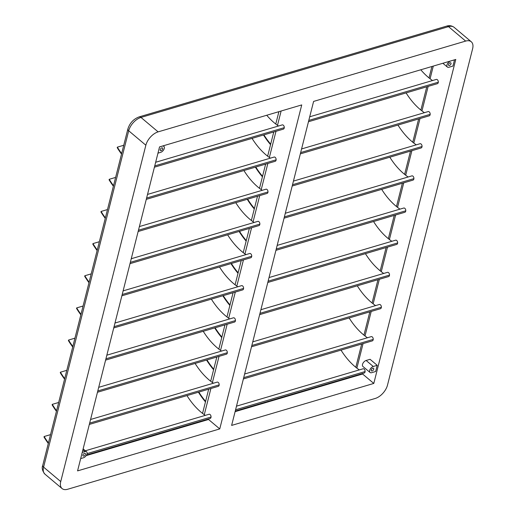 <?xml version="1.0" encoding="UTF-8"?>
<svg xmlns="http://www.w3.org/2000/svg" width="515" height="515" viewBox="0 0 515 515"><rect width="100%" height="100%" fill="white"/><g stroke="black" fill="none" stroke-linecap="round" stroke-linejoin="round"><path stroke-width="0.77" d="M309.708 116.796L436.321 79.419A2.118 1.326 73.6 0 1 437.737 80.128A2.118 1.326 73.6 0 1 438.317 82.188A2.421 1.513 73.6 0 1 437.409 83.662L308.466 121.727M301.578 148.944L428.19 111.568A2.118 1.326 73.6 0 1 429.6 112.283A2.118 1.326 73.6 0 1 430.18 114.336A2.421 1.513 73.6 0 1 429.272 115.817L300.329 153.882M285.304 213.249L411.916 175.873A2.118 1.326 73.6 0 1 413.333 176.587A2.118 1.326 73.6 0 1 413.912 178.641A2.421 1.513 73.6 0 1 412.998 180.115L284.055 218.18M277.167 245.404L403.779 208.028A2.118 1.326 73.6 0 1 405.196 208.736A2.118 1.326 73.6 0 1 405.775 210.796A2.421 1.513 73.6 0 1 404.867 212.27L275.918 250.335M269.036 277.553L395.642 240.177A2.118 1.326 73.6 0 1 397.059 240.885A2.118 1.326 73.6 0 1 397.638 242.945A2.421 1.513 73.6 0 1 396.73 244.419L267.787 282.484M260.899 309.708L387.512 272.332A2.118 1.326 73.6 0 1 388.922 273.04A2.118 1.326 73.6 0 1 389.507 275.1A2.421 1.513 73.6 0 1 388.593 276.574L259.65 314.639M252.762 341.857L379.375 304.481A2.118 1.326 73.6 0 1 380.785 305.189A2.118 1.326 73.6 0 1 381.37 307.249A2.421 1.513 73.6 0 1 380.456 308.723L251.513 346.788M244.625 374.006L371.238 336.636A2.118 1.326 73.6 0 1 372.654 337.344A2.118 1.326 73.6 0 1 373.233 339.398A2.421 1.513 73.6 0 1 372.326 340.879L243.376 378.943M293.441 181.1L420.053 143.724A2.118 1.326 73.6 0 1 421.463 144.432A2.118 1.326 73.6 0 1 422.049 146.492A2.421 1.513 73.6 0 1 421.135 147.966L292.192 186.031M236.488 406.161L363.101 368.785A2.118 1.326 73.6 0 1 364.517 369.493A2.118 1.326 73.6 0 1 365.096 371.553A2.421 1.513 73.6 0 1 364.189 373.027L235.246 411.092M155.659 162.27L282.272 124.894A2.118 1.326 73.6 0 1 283.688 125.609A2.118 1.326 73.6 0 1 284.267 127.662A2.421 1.513 73.6 0 1 284.196 128.1A2.421 1.513 73.6 0 1 283.359 129.136L154.41 167.201M147.522 194.425L274.135 157.049A2.118 1.326 73.6 0 1 275.551 157.757A2.118 1.326 73.6 0 1 276.13 159.817A2.421 1.513 73.6 0 1 276.059 160.255A2.421 1.513 73.6 0 1 275.222 161.292L146.279 199.357M139.391 226.574L266.004 189.198A2.118 1.326 73.6 0 1 267.414 189.906A2.118 1.326 73.6 0 1 267.993 191.966A2.421 1.513 73.6 0 1 267.922 192.404A2.421 1.513 73.6 0 1 267.085 193.44L138.142 231.505M131.254 258.73L257.867 221.353A2.118 1.326 73.6 0 1 259.277 222.062A2.118 1.326 73.6 0 1 259.863 224.122A2.421 1.513 73.6 0 1 259.792 224.559A2.421 1.513 73.6 0 1 258.948 225.596L130.005 263.661M123.117 290.878L249.73 253.502A2.118 1.326 73.6 0 1 251.146 254.21A2.118 1.326 73.6 0 1 251.726 256.27A2.421 1.513 73.6 0 1 251.655 256.708A2.421 1.513 73.6 0 1 250.811 257.745L121.868 295.81M114.98 323.027L241.593 285.651A2.118 1.326 73.6 0 1 243.009 286.366A2.118 1.326 73.6 0 1 243.589 288.419A2.421 1.513 73.6 0 1 243.518 288.864A2.421 1.513 73.6 0 1 242.681 289.9L113.731 327.958M106.85 355.183L233.456 317.807A2.118 1.326 73.6 0 1 234.872 318.515A2.118 1.326 73.6 0 1 235.452 320.575A2.421 1.513 73.6 0 1 235.381 321.012A2.421 1.513 73.6 0 1 234.544 322.049L105.601 360.114M98.713 387.332L225.325 349.955A2.118 1.326 73.6 0 1 226.735 350.67A2.118 1.326 73.6 0 1 227.321 352.724A2.421 1.513 73.6 0 1 227.25 353.168A2.421 1.513 73.6 0 1 226.407 354.198L97.464 392.263M90.576 419.487L217.188 382.111A2.118 1.326 73.6 0 1 218.598 382.819A2.118 1.326 73.6 0 1 219.184 384.879A2.421 1.513 73.6 0 1 219.113 385.317A2.421 1.513 73.6 0 1 218.27 386.353L89.327 424.418M85.374 450.773L209.051 414.26A2.118 1.326 73.6 0 1 210.468 414.968A2.118 1.326 73.6 0 1 211.047 417.028A2.421 1.513 73.6 0 1 210.976 417.465A2.421 1.513 73.6 0 1 210.133 418.502L86.552 454.983M162.701 148.887A1.661 0.94 130.1 0 0 162.528 147.985A1.661 0.94 130.1 0 0 161.253 148.172A1.661 0.94 130.1 0 0 160.216 149.62A1.661 0.94 130.1 0 0 160.39 150.528A1.661 0.94 130.1 0 0 161.665 150.335A1.661 0.94 130.1 0 0 162.701 148.887M85.413 454.327A1.661 0.94 130.1 0 0 85.239 453.425A1.661 0.94 130.1 0 0 83.964 453.612A1.661 0.94 130.1 0 0 82.928 455.06A1.661 0.94 130.1 0 0 83.102 455.968A1.661 0.94 130.1 0 0 84.376 455.775A1.661 0.94 130.1 0 0 85.413 454.327M451.018 63.776A1.661 0.94 130.1 0 0 450.844 62.875A1.661 0.94 130.1 0 0 449.569 63.062A1.661 0.94 130.1 0 0 448.533 64.51A1.661 0.94 130.1 0 0 448.707 65.418A1.661 0.94 130.1 0 0 449.981 65.225A1.661 0.94 130.1 0 0 451.018 63.776M450.554 61.053A3.779 2.137 130.1 0 0 446.949 64.98A3.779 2.137 130.1 0 0 447.342 67.034A3.779 2.137 130.1 0 0 448.99 67.233L452.949 66.068L454.513 59.882L450.503 61.008M373.729 369.216A1.661 0.94 130.1 0 0 373.555 368.315A1.661 0.94 130.1 0 0 372.281 368.502A1.661 0.94 130.1 0 0 371.244 369.95A1.661 0.94 130.1 0 0 371.418 370.858A1.661 0.94 130.1 0 0 372.693 370.665A1.661 0.94 130.1 0 0 373.729 369.216M377.225 365.328L370.079 359.309L366.12 360.474A3.779 2.137 130.1 0 0 362.515 364.401A3.779 2.137 130.1 0 0 362.908 366.461L370.053 372.474A3.779 2.137 130.1 0 0 371.701 372.673L375.66 371.508L377.225 365.328L373.272 366.493A3.779 2.137 130.1 0 0 369.661 370.42A3.779 2.137 130.1 0 0 370.053 372.474M432.536 80.54A62.115 38.863 73.6 0 1 430.089 78.763A62.115 38.863 73.6 0 1 420.787 69.783M424.399 112.688A62.115 38.863 73.6 0 1 421.952 110.918A62.115 38.863 73.6 0 1 406.097 92.906M416.268 144.844A62.115 38.863 73.6 0 1 413.815 143.067A62.115 38.863 73.6 0 1 397.96 125.055M408.131 176.993A62.115 38.863 73.6 0 1 405.685 175.222A62.115 38.863 73.6 0 1 389.829 157.21M399.994 209.142A62.115 38.863 73.6 0 1 397.548 207.371A62.115 38.863 73.6 0 1 381.692 189.359M391.857 241.297A62.115 38.863 73.6 0 1 389.411 239.52A62.115 38.863 73.6 0 1 373.555 221.514M383.72 273.446A62.115 38.863 73.6 0 1 381.274 271.675A62.115 38.863 73.6 0 1 365.418 253.663M375.59 305.601A62.115 38.863 73.6 0 1 373.137 303.824A62.115 38.863 73.6 0 1 357.288 285.812M367.452 337.75A62.115 38.863 73.6 0 1 365.006 335.98A62.115 38.863 73.6 0 1 349.151 317.967M359.315 369.905A62.115 38.863 73.6 0 1 356.869 368.128A62.115 38.863 73.6 0 1 341.014 350.116M235.097 411.652L362.605 374.012L373.8 383.437L231.621 425.409L313.603 101.423L455.781 59.45L373.8 383.437M219.751 428.918L77.565 470.89L159.553 146.897L301.732 104.925L219.751 428.918L208.549 419.487L86.16 455.621M278.486 126.014A62.115 38.863 73.6 0 1 277.495 125.325A62.115 38.863 73.6 0 1 266.738 115.257M270.349 158.163A62.115 38.863 73.6 0 1 269.364 157.474A62.115 38.863 73.6 0 1 252.047 138.381M262.212 190.318A62.115 38.863 73.6 0 1 261.227 189.629A62.115 38.863 73.6 0 1 243.91 170.536M254.082 222.467A62.115 38.863 73.6 0 1 253.09 221.778A62.115 38.863 73.6 0 1 235.773 202.685M245.945 254.622A62.115 38.863 73.6 0 1 244.953 253.934A62.115 38.863 73.6 0 1 227.643 234.834M237.808 286.771A62.115 38.863 73.6 0 1 236.816 286.082A62.115 38.863 73.6 0 1 219.506 266.989M229.671 318.92A62.115 38.863 73.6 0 1 228.686 318.231A62.115 38.863 73.6 0 1 211.369 299.138M221.534 351.076A62.115 38.863 73.6 0 1 220.549 350.387A62.115 38.863 73.6 0 1 203.232 331.293M213.403 383.224A62.115 38.863 73.6 0 1 212.412 382.536A62.115 38.863 73.6 0 1 195.101 363.442M205.266 415.38A62.115 38.863 73.6 0 1 204.275 414.691A62.115 38.863 73.6 0 1 186.964 395.597M387.499 385.117A12.849 7.274 -49.9 0 1 375.229 398.462L67.69 489.25A12.849 7.274 -49.9 0 1 62.077 488.568A12.849 7.274 -49.9 0 1 60.738 481.577L145.854 145.217A12.849 7.274 -49.9 0 1 158.124 131.872L465.657 41.084A12.849 7.274 -49.9 0 1 471.27 41.773A12.849 7.274 -49.9 0 1 472.609 48.764L387.499 385.117M80.681 458.588L83.391 457.79A3.779 2.137 130.1 0 0 86.552 454.983A3.779 2.137 130.1 0 0 86.604 451.803A3.779 2.137 130.1 0 0 84.956 451.603L82.246 452.402M157.97 153.148L160.68 152.343A3.779 2.137 130.1 0 0 163.841 149.543A3.779 2.137 130.1 0 0 163.892 146.363A3.779 2.137 130.1 0 0 162.244 146.163L159.534 146.962M48.301 443.441A62.721 39.243 73.6 0 1 44 437.055L44.136 436.514L50.534 434.628M48.436 442.926A62.115 38.863 73.6 0 1 44.136 436.514M56.438 411.292A62.721 39.243 73.6 0 1 52.137 404.906L52.273 404.365L58.671 402.473M56.573 410.77A62.115 38.863 73.6 0 1 52.273 404.365M64.575 379.137A62.721 39.243 73.6 0 1 60.274 372.757L60.41 372.21L66.808 370.324M64.703 378.622A62.115 38.863 73.6 0 1 60.41 372.21M72.712 346.988A62.721 39.243 73.6 0 1 68.405 340.602L68.547 340.061L74.939 338.175M72.84 346.473A62.115 38.863 73.6 0 1 68.547 340.061M80.849 314.832A62.721 39.243 73.6 0 1 76.542 308.453L76.677 307.906L83.076 306.019M80.977 314.317A62.115 38.863 73.6 0 1 76.677 307.906M88.979 282.684A62.721 39.243 73.6 0 1 84.679 276.298L84.814 275.757L91.213 273.871M89.114 282.168A62.115 38.863 73.6 0 1 84.814 275.757M97.116 250.535A62.721 39.243 73.6 0 1 92.816 244.149L92.951 243.608L99.35 241.715M97.251 250.013A62.115 38.863 73.6 0 1 92.951 243.608M105.253 218.379A62.721 39.243 73.6 0 1 100.953 211.993L101.088 211.453L107.481 209.566M105.382 217.864A62.115 38.863 73.6 0 1 101.088 211.453M113.39 186.23A62.721 39.243 73.6 0 1 109.083 179.844L109.225 179.304L115.618 177.411M113.519 185.709A62.115 38.863 73.6 0 1 109.225 179.304M121.527 154.075A62.721 39.243 73.6 0 1 117.22 147.696L117.356 147.148L123.755 145.262M121.656 153.56A62.115 38.863 73.6 0 1 117.356 147.148M198.436 392.205A62.721 39.243 -106.4 0 0 205.472 401.867M198.835 392.089A62.115 38.863 -106.4 0 0 205.601 401.359M255.389 167.143A62.721 39.243 -106.4 0 0 262.418 176.806M255.781 167.027A62.115 38.863 -106.4 0 0 262.547 176.297M206.573 360.056A62.721 39.243 -106.4 0 0 213.609 369.719M206.972 359.94A62.115 38.863 -106.4 0 0 213.731 369.21M214.71 327.907A62.721 39.243 -106.4 0 0 221.74 337.563M215.103 327.785A62.115 38.863 -106.4 0 0 221.868 337.061M222.841 295.752A62.721 39.243 -106.4 0 0 229.877 305.414M223.24 295.636A62.115 38.863 -106.4 0 0 230.005 304.906M230.978 263.603A62.721 39.243 -106.4 0 0 238.014 273.259M231.377 263.48A62.115 38.863 -106.4 0 0 238.142 272.757M239.115 231.447A62.721 39.243 -106.4 0 0 246.151 241.11M239.514 231.332A62.115 38.863 -106.4 0 0 246.279 240.602M247.251 199.299A62.721 39.243 -106.4 0 0 254.281 208.955M247.651 199.183A62.115 38.863 -106.4 0 0 254.41 208.453M263.519 134.994A62.721 39.243 -106.4 0 0 270.555 144.657M263.918 134.879A62.115 38.863 -106.4 0 0 270.684 144.149M278.164 111.884A62.721 39.243 -106.4 0 0 278.692 112.502M438.317 82.188L308.794 120.426M430.18 114.336L300.657 152.575M413.912 178.641L284.383 216.879M405.775 210.796L276.252 249.028M397.638 242.945L268.115 281.184M389.507 275.1L259.978 313.332M381.37 307.249L251.841 345.488M373.233 339.398L243.711 377.637M422.049 146.492L292.52 184.724M365.096 371.553L235.574 409.786M154.745 165.901L284.267 127.662M146.608 198.05L276.13 159.817M138.471 230.205L267.993 191.966M130.334 262.354L259.863 224.122M122.197 294.509L251.726 256.27M114.066 326.658L243.589 288.419M105.929 358.807L235.452 320.575M97.792 390.962L227.321 352.724M89.655 423.111L219.184 384.879M87.048 453.631L211.047 417.028M366.12 360.474L373.272 366.493M433.295 66.087L430.089 78.763M428.158 86.391L421.952 110.918M420.021 118.547L413.815 143.067M411.891 150.695L405.685 175.222M403.754 182.851L397.548 207.371M395.617 215L389.411 239.52M387.48 247.149L381.274 271.675M379.343 279.304L373.137 303.824M371.212 311.453L365.006 335.98M363.075 343.608L356.869 368.128M354.938 375.757L354.796 376.317M269.364 157.474L275.982 131.319M261.227 189.629L267.845 163.467M253.09 221.778L259.708 195.616M244.953 253.934L251.578 227.772M236.816 286.082L243.441 259.921M228.686 318.231L235.304 292.076M220.549 350.387L227.167 324.225M212.412 382.536L219.03 356.38M204.275 414.691L210.899 388.529M202.62 421.244L202.762 420.678M277.495 125.325L281.119 111.008M465.657 41.084L448.507 26.645A3.779 2.363 -106.4 0 0 446.653 26.117C449.202 25.235 451.694 25.641 454.121 27.334A12.849 7.274 130.1 0 0 448.507 26.645L140.968 117.433A12.849 7.274 130.1 0 0 128.698 130.778L43.588 467.137L60.738 481.577M44.927 474.128C42.339 470.91 41.612 467.993 42.751 465.373A3.779 2.028 -165.8 0 0 43.588 467.137A12.849 7.274 130.1 0 0 44.927 474.128L62.077 488.568M158.124 131.872L140.968 117.433A3.779 2.363 -106.4 0 0 139.121 116.899C133.507 119.023 129.754 123.066 127.862 129.02A3.779 2.028 -165.8 0 0 128.698 130.778L145.854 145.217M82.889 449.865L84.956 451.603M454.121 27.334L471.27 41.773M200.399 421.894L200.547 421.334M202.549 413.397L208.678 389.185M210.686 381.248L216.815 357.03M218.824 349.093L224.952 324.881M226.961 316.944L233.089 292.726M235.097 284.795L241.22 260.577M243.228 252.64L249.357 228.428M251.365 220.491L257.494 196.273M259.502 188.336L265.631 164.124M267.639 156.187L273.768 131.969M275.776 124.031L278.905 111.665M139.121 116.899L446.653 26.117M42.751 465.373L127.862 129.02M353.412 376.729L353.554 376.169M355.801 367.285L361.691 344.014M363.938 335.13L369.822 311.865M372.075 302.981L377.959 279.709M380.205 270.826L386.096 247.561M388.342 238.677L394.233 215.412M396.479 206.528L402.37 183.256M404.616 174.373L410.5 151.107M412.747 142.224L418.637 118.952M420.884 110.068L426.774 86.803M429.021 77.92L431.911 66.499M442.861 63.261L447.342 67.034M83.134 448.887L86.604 451.803M163.236 145.809L163.892 146.363"/></g></svg>
